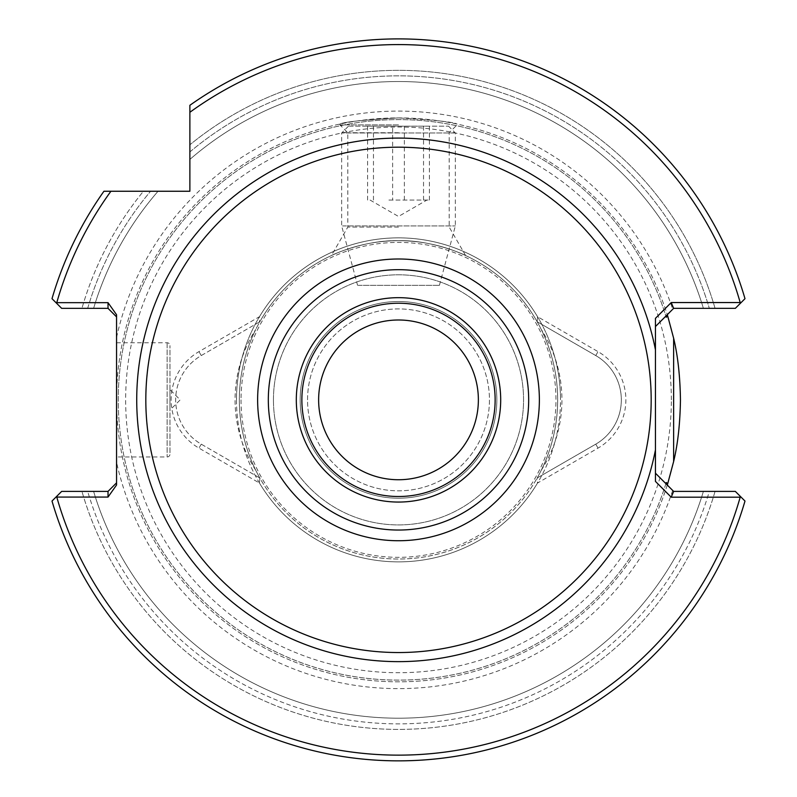 <?xml version="1.0" encoding="UTF-8"?>
<svg xmlns="http://www.w3.org/2000/svg" width="797" height="797" viewBox="0 0 797 797"><rect width="100%" height="100%" fill="white"/><g stroke="black" fill="none" stroke-linecap="round" stroke-linejoin="round"><path stroke-width="0.6" stroke-dasharray="3.98 2.99" d="M388.916 200.057L429.394 200.057L388.916 200.057M349.285 126.155L448.522 126.155L349.285 126.155M454.429 132.979L341.654 132.979L454.429 132.979M342.571 225.92L455.346 225.92L342.571 225.92M358.232 285.326L439.426 285.326L358.232 285.326M392.632 126.155L429.394 126.155L367.606 126.155L392.632 126.155L392.632 200.057M367.606 200.057L367.606 126.155M373.464 200.057L373.464 126.155M404.368 200.057L404.368 126.155M429.394 200.057L429.394 126.155M423.536 200.057L423.536 126.155M56.597 496.461L52.004 501.054A360.961 360.961 0 0 0 744.996 501.054L740.403 496.461A355.283 355.283 0 0 1 56.597 496.461L52.004 501.054A360.961 360.961 0 0 0 744.996 501.054A360.961 360.961 0 0 1 52.004 501.054L61.668 491.39L108.023 491.39L116.551 482.862L116.551 399.865A281.949 281.949 0 0 1 398.5 117.916A281.949 281.949 0 0 1 680.449 399.865A281.949 281.949 0 0 1 398.5 681.814A281.949 281.949 0 0 1 116.551 399.865L116.551 316.877L108.023 308.349L61.668 308.349L56.597 303.278A355.283 355.283 0 0 1 110.922 191.25L189.875 191.25L189.875 112.287A355.283 355.283 0 0 1 740.403 303.278L735.332 308.349L673.634 308.349L655.443 326.541L655.443 318.342M740.403 496.461L735.332 491.39L673.634 491.39L655.443 473.199L655.443 326.541M665.923 483.659A280.245 280.245 0 0 1 118.255 399.865A280.245 280.245 0 0 1 666.282 317.216M666.282 482.524A280.245 280.245 0 0 1 118.255 399.865A280.245 280.245 0 0 1 665.923 316.07A280.245 280.245 0 0 0 118.255 399.865M667.278 485.034A281.949 281.949 0 0 1 116.551 399.865A281.949 281.949 0 0 1 667.278 314.695M255.737 470.25A130.16 130.16 0 0 1 255.737 329.48C244.878 351.716 239.409 375.178 239.329 399.865A159.171 159.171 0 0 0 398.5 559.036A159.171 159.171 0 0 0 557.671 399.865A159.171 159.171 0 0 0 398.5 240.704A159.171 159.171 0 0 0 239.329 399.865C239.429 424.681 244.898 448.143 255.737 470.25A159.171 159.171 0 0 0 259.832 477.991L201.252 444.168A51.157 51.157 0 0 1 201.252 355.562L259.832 321.739A159.171 159.171 0 0 1 537.168 321.739L537.527 316.698L598.029 351.626A55.71 55.71 0 0 1 598.029 448.113L537.527 483.042L537.168 477.991A159.171 159.171 0 0 0 541.263 470.25C552.102 448.143 557.571 424.681 557.671 399.865C557.591 375.178 552.122 351.716 541.263 329.48A159.171 159.171 0 0 0 537.168 321.739L595.748 355.562A51.157 51.157 0 0 1 595.748 444.168L537.537 477.782M541.263 470.25A130.16 130.16 0 0 0 541.263 329.48M537.537 321.948L595.748 355.562A51.157 51.157 0 0 1 595.748 444.168L537.168 477.991A159.171 159.171 0 0 1 259.832 477.991L259.473 483.042L198.971 448.113A55.71 55.71 0 0 1 198.971 351.626L259.473 316.698L259.463 321.948M318.631 399.865A79.869 79.869 0 0 1 398.5 319.995A79.869 79.869 0 0 1 478.369 399.865A79.869 79.869 0 0 0 398.5 319.995A79.869 79.869 0 0 0 318.631 399.865A79.869 79.869 0 0 1 398.5 319.995A79.869 79.869 0 0 1 478.369 399.865A79.869 79.869 0 0 1 398.5 479.734A79.869 79.869 0 0 1 318.631 399.865A79.869 79.869 0 0 0 398.5 479.734A79.869 79.869 0 0 0 478.369 399.865A79.869 79.869 0 0 1 398.5 479.734A79.869 79.869 0 0 1 318.631 399.865M307.552 399.865A90.948 90.948 0 0 1 398.5 308.917A90.948 90.948 0 0 1 489.448 399.865A90.948 90.948 0 0 1 398.5 490.822A90.948 90.948 0 0 1 307.552 399.865A90.948 90.948 0 0 1 398.5 308.917A90.948 90.948 0 0 1 489.448 399.865A90.948 90.948 0 0 1 398.5 490.822A90.948 90.948 0 0 1 307.552 399.865M116.551 456.97L116.551 342.77L116.551 456.97L167.141 456.97A2.839 2.839 0 0 0 169.98 454.121L169.98 345.609L169.98 454.121M116.551 342.77L167.141 342.77A2.839 2.839 0 0 1 169.98 345.609M169.98 389.633L169.98 410.096L169.98 389.633L180.212 399.865L169.98 410.096M300.16 399.865A98.34 98.34 0 0 1 398.5 301.525A98.34 98.34 0 0 1 496.84 399.865A98.34 98.34 0 0 1 398.5 498.205A98.34 98.34 0 0 1 300.16 399.865A98.34 98.34 0 0 1 398.5 301.525A98.34 98.34 0 0 1 496.84 399.865A98.34 98.34 0 0 1 398.5 498.205A98.34 98.34 0 0 1 300.16 399.865M301.864 399.865A96.636 96.636 0 0 1 398.5 303.229A96.636 96.636 0 0 1 495.136 399.865A96.636 96.636 0 0 1 398.5 496.501A96.636 96.636 0 0 1 301.864 399.865M651.179 399.865A252.679 252.679 0 0 0 398.5 147.186A252.679 252.679 0 0 0 145.821 399.865A252.679 252.679 0 0 0 398.5 652.544A252.679 252.679 0 0 0 651.179 399.865A252.679 252.679 0 0 1 398.5 652.544A252.679 252.679 0 0 1 145.821 399.865M671.353 399.865A272.853 272.853 0 0 0 398.5 127.012A272.853 272.853 0 0 0 125.647 399.865A272.853 272.853 0 0 0 398.5 672.718A272.853 272.853 0 0 0 671.353 399.865M398.5 240.704C365.504 239.718 331.891 254.91 331.383 255.548C331.881 254.92 365.494 239.708 398.5 240.704C365.504 239.718 331.891 254.91 331.383 255.548C331.881 254.92 365.494 239.708 398.5 240.704C431.466 239.728 465.02 254.861 465.617 255.548C465.179 254.95 431.536 239.708 398.5 240.704C431.466 239.728 465.02 254.861 465.617 255.548C465.179 254.95 431.536 239.708 398.5 240.704M398.5 227.085L347.811 227.085L398.5 227.085M398.5 132.74L347.811 132.74L398.5 132.74M398.5 124.88L339.95 124.88L398.5 124.88M398.5 117.916C362.944 119.939 343.427 121.991 339.95 124.063C343.358 122.001 362.874 119.948 398.5 117.916C362.944 119.939 343.427 121.991 339.95 124.063C343.358 122.001 362.874 119.948 398.5 117.916C434.076 119.948 453.593 121.991 457.05 124.063C453.593 121.991 434.076 119.948 398.5 117.916C434.076 119.948 453.593 121.991 457.05 124.063C453.593 121.991 434.076 119.948 398.5 117.916M273.441 399.865A125.059 125.059 0 0 0 398.5 524.924A125.059 125.059 0 0 0 523.559 399.865A125.059 125.059 0 0 0 398.5 274.806A125.059 125.059 0 0 0 273.441 399.865A125.059 125.059 0 0 0 398.5 524.924A125.059 125.059 0 0 0 523.559 399.865A125.059 125.059 0 0 0 398.5 274.806A125.059 125.059 0 0 0 273.441 399.865M236.49 399.865A162.01 162.01 0 0 0 398.5 561.875A162.01 162.01 0 0 0 560.51 399.865A162.01 162.01 0 0 0 398.5 237.855A162.01 162.01 0 0 0 236.49 399.865A162.01 162.01 0 0 0 398.5 561.875A162.01 162.01 0 0 0 560.51 399.865A162.01 162.01 0 0 0 398.5 237.855A162.01 162.01 0 0 0 236.49 399.865A162.01 162.01 0 0 1 398.5 237.855A162.01 162.01 0 0 1 560.51 399.865M259.463 477.782L201.252 444.168A51.157 51.157 0 0 1 201.252 355.562L259.832 321.739A159.171 159.171 0 0 0 255.737 329.48M715.058 308.349L735.332 308.349L715.058 308.349A329.52 329.52 0 0 0 189.875 144.795A329.52 329.52 0 0 1 715.058 308.349M655.443 481.398L655.443 473.199M259.473 483.042A162.01 162.01 0 0 0 537.527 483.042M537.527 316.698A162.01 162.01 0 0 0 259.473 316.698M740.403 303.278L744.996 298.686A360.961 360.961 0 0 0 189.875 105.294A360.961 360.961 0 0 1 744.996 298.686A360.961 360.961 0 0 0 189.875 105.294L189.875 112.287M110.922 191.25L143.43 191.25A329.52 329.52 0 0 0 81.942 308.349A329.52 329.52 0 0 1 143.43 191.25L103.929 191.25A360.961 360.961 0 0 0 52.004 298.686A360.961 360.961 0 0 1 103.929 191.25A360.961 360.961 0 0 0 52.004 298.686L61.668 308.349L87.68 308.349L61.668 308.349L56.597 303.278M93.608 308.349L87.68 308.349L93.608 308.349A318.332 318.332 0 0 1 158.055 191.25L150.583 191.25L158.055 191.25A318.332 318.332 0 0 0 93.608 308.349A318.332 318.332 0 0 1 158.055 191.25A318.332 318.332 0 0 0 93.608 308.349M87.68 491.39L93.608 491.39L87.68 491.39A324.02 324.02 0 0 0 709.32 491.39L735.332 491.39L709.32 491.39A324.02 324.02 0 0 1 87.68 491.39M189.875 144.795L189.875 159.42L189.875 144.795M143.43 191.25L150.583 191.25L143.43 191.25M715.058 491.39A329.52 329.52 0 0 1 81.942 491.39A329.52 329.52 0 0 0 715.058 491.39M116.551 482.862L116.551 485.014M116.551 314.725L116.551 316.877M703.392 491.39A318.332 318.332 0 0 1 93.608 491.39A318.332 318.332 0 0 0 703.392 491.39A318.332 318.332 0 0 1 93.608 491.39A318.332 318.332 0 0 0 703.392 491.39M189.875 159.42A318.332 318.332 0 0 1 703.392 308.349A318.332 318.332 0 0 0 189.875 159.42M744.996 501.054L735.332 491.39L744.996 501.054M672.698 490.454A288.773 288.773 0 0 1 116.551 462.26M595.748 355.562L598.029 351.626M167.141 342.77L167.141 456.97L167.141 342.77M201.252 355.562L198.971 351.626M241.043 399.865A157.457 157.457 0 0 0 398.5 557.332A157.457 157.457 0 0 0 555.957 399.865A157.457 157.457 0 0 0 398.5 242.408A157.457 157.457 0 0 0 241.043 399.865M201.252 444.168L198.971 448.113M595.748 444.168L598.029 448.113M116.551 337.47A288.773 288.773 0 0 1 672.698 309.276M87.68 308.349A324.02 324.02 0 0 1 150.583 191.25A324.02 324.02 0 0 0 87.68 308.349M189.875 151.948A324.02 324.02 0 0 1 709.32 308.349A324.02 324.02 0 0 0 189.875 151.948M370.077 200.057L398.5 216.465L426.923 200.057M348.478 126.155L341.654 132.979L341.654 225.92L357.574 285.326M439.426 285.326L455.346 225.92L455.346 132.979L448.522 126.155M339.95 124.063L339.95 124.88L347.811 132.74L347.811 227.085L331.383 255.548M465.617 255.548L449.189 227.085L449.189 132.74L457.05 124.88L457.05 124.063"/><path stroke-width="1.2" d="M667.278 314.695A281.949 281.949 0 0 1 667.717 316.09L673.634 338.227L673.634 461.513L667.717 483.64L666.282 482.524L666.053 483.819M667.717 483.64A281.949 281.949 0 0 1 667.278 485.034M318.631 399.865A79.869 79.869 0 0 1 398.5 319.995A79.869 79.869 0 0 1 478.369 399.865A79.869 79.869 0 0 1 398.5 479.734A79.869 79.869 0 0 1 318.631 399.865M673.634 338.227C677.829 355.661 680.1 376.214 680.449 399.865C680.1 423.566 677.829 444.108 673.634 461.513M495.136 399.865A96.636 96.636 0 0 0 398.5 303.229A96.636 96.636 0 0 0 301.864 399.865A96.636 96.636 0 0 0 398.5 496.501A96.636 96.636 0 0 0 495.136 399.865M56.328 302.999L52.004 298.686A360.961 360.961 0 0 1 103.929 191.25L110.922 191.25A355.283 355.283 0 0 0 56.776 302.661L56.328 302.999L61.668 308.349L108.023 308.349L108.023 302.661L116.551 314.725L116.551 485.014L108.023 497.069L56.776 497.069A355.283 355.283 0 0 0 740.194 497.189L671.223 497.189L655.443 481.398L655.443 318.342L671.223 302.551L740.194 302.551A355.283 355.283 0 0 0 189.875 112.287L189.875 105.294A360.961 360.961 0 0 1 744.996 298.686L735.332 308.349L673.634 308.349L655.443 326.541M145.821 399.865A252.679 252.679 0 0 0 398.5 652.544A252.679 252.679 0 0 0 651.179 399.865A252.679 252.679 0 0 0 398.5 147.186A252.679 252.679 0 0 0 145.821 399.865M500.695 399.865A102.195 102.195 0 0 1 398.5 502.06A102.195 102.195 0 0 1 296.305 399.865A102.195 102.195 0 0 1 398.5 297.67A102.195 102.195 0 0 1 500.695 399.865M740.194 302.551L740.722 302.95M56.776 302.661L108.023 302.661M655.443 473.199L673.634 491.39L735.332 491.39L744.996 501.054A360.961 360.961 0 0 1 52.004 501.054L61.668 491.39L108.023 491.39L108.023 497.069M110.922 191.25L189.875 191.25L189.875 112.287M108.023 308.349L116.551 316.877M116.551 482.862L108.023 491.39M740.722 496.78L740.194 497.189M666.053 315.921L666.282 317.216L667.717 316.09M673.634 308.349L671.223 302.551M671.223 497.189L673.634 491.39M655.443 449.926A261.775 261.775 0 0 1 136.725 399.865A261.775 261.775 0 0 1 655.443 349.803M539.37 399.865A140.87 140.87 0 0 1 398.5 540.735A140.87 140.87 0 0 1 257.63 399.865A140.87 140.87 0 0 1 398.5 258.995A140.87 140.87 0 0 1 539.37 399.865M528.68 399.865A130.18 130.18 0 0 1 398.5 530.045A130.18 130.18 0 0 1 268.32 399.865A130.18 130.18 0 0 1 398.5 269.685A130.18 130.18 0 0 1 528.68 399.865"/></g></svg>

